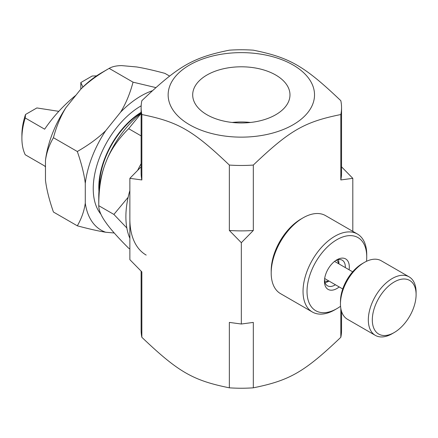 <?xml version="1.0" encoding="UTF-8"?>
<svg xmlns="http://www.w3.org/2000/svg" width="438" height="438" viewBox="0 0 438 438"><rect width="100%" height="100%" fill="white"/><g stroke="black" fill="none" stroke-linecap="round" stroke-linejoin="round"><path stroke-width="0.66" d="M141.124 107.622A100.209 57.854 0 0 0 141.846 114.537L141.846 179.947A100.209 57.854 0 0 1 141.124 173.032L141.124 107.622A100.209 57.854 0 0 1 141.846 100.707C178.277 65.985 192.923 57.531 229.353 50.178A100.209 57.854 0 0 1 253.312 50.178C289.748 57.531 304.388 65.985 340.824 100.707A100.209 57.854 0 0 1 341.541 107.622A100.209 57.854 0 0 1 340.824 114.537C304.388 121.89 289.748 130.343 253.312 165.06L253.312 230.47L241.333 242.696L229.353 230.47A100.209 57.854 0 0 0 253.312 230.47M341.541 166.829L352.804 178.337L340.824 179.947A100.209 57.854 0 0 0 341.541 173.032L341.541 107.622M352.804 231.346L352.804 178.337M141.846 179.947L129.867 178.337L129.867 259.663L141.846 271.883L141.846 337.293A100.209 57.854 180 0 1 141.124 330.378L141.124 271.171M129.867 178.337L141.124 166.829M229.353 322.406L241.333 324.016L253.312 322.406L253.312 387.822A100.209 57.854 180 0 1 229.353 387.822L229.353 322.406M341.541 311.391L341.541 330.378A100.209 57.854 180 0 1 340.824 337.293L340.824 308.39M340.824 179.947L340.824 114.537M229.353 230.47L229.353 165.06A100.209 57.854 0 0 0 253.312 165.06M253.312 387.822C289.748 380.469 304.388 372.015 340.824 337.293M141.846 337.293C178.277 372.015 192.923 380.469 229.353 387.822M189.583 65.005A73.19 42.256 0 0 0 175.512 113.365A73.19 42.256 0 0 0 250.082 136.837A73.19 42.256 0 0 0 307.153 76.404A73.19 42.256 0 0 0 189.583 65.005M229.353 165.06C192.923 130.343 178.277 121.89 141.846 114.537M241.333 242.696L241.333 324.016M250.492 122.465A48.645 28.081 0 0 0 232.173 122.465M206.939 114.74A48.645 28.081 180 0 1 192.693 94.882A48.645 28.081 180 0 1 241.333 66.8A48.645 28.081 180 0 1 289.978 94.882A48.645 28.081 180 0 1 259.948 120.828A48.645 28.081 180 0 1 206.939 114.74M312.365 312.02L280.517 293.63A45.037 26.006 -60 0 1 271.193 273.011A45.037 26.006 -60 0 1 303.041 217.85A45.037 26.006 -60 0 1 325.56 215.622L357.408 234.007A45.037 26.006 120 0 0 312.365 260.013A45.037 26.006 120 0 0 312.365 312.02A45.037 26.006 120 0 0 334.889 309.786L336.877 308.637A42.223 24.38 -60 0 1 307.022 291.401A42.223 24.38 -60 0 1 336.877 239.685A42.223 24.38 -60 0 1 366.737 256.925A42.223 24.38 -60 0 1 366.507 261.305M303.041 217.85L301.048 219A42.223 24.38 120 0 0 271.193 270.717L271.193 273.011M366.737 256.925L366.737 254.626A45.037 26.006 120 0 0 357.408 234.007M340.561 306.25A42.223 24.38 -60 0 1 338.667 307.542A42.223 24.38 -60 0 1 336.877 308.637M349.097 269.775A17.586 10.156 120 0 0 336.877 259.8A17.586 10.156 120 0 0 336.132 260.26A17.586 10.156 120 0 0 324.443 281.344A17.586 10.156 120 0 0 339.187 286.939M335.837 260.451A14.772 8.53 -60 0 1 342.275 260.221A14.772 8.53 -60 0 1 345.319 267.596M335.409 284.755A14.772 8.53 -60 0 1 327.498 285.806A14.772 8.53 -60 0 1 324.487 280.117M141.124 113.442L128.646 128.684C118.693 138.583 111.416 148.964 106.817 159.837A73.25 42.294 -60 0 1 141.124 113.239M126.834 227.979L113.896 214.428L98.769 205.696L98.769 196.503A73.25 42.294 -60 0 1 104.677 165.35C100.702 176.58 98.731 190.026 98.769 205.696C98.731 209.868 100.702 214.91 104.677 220.829L106.817 223.873C111.416 230.153 118.693 238.267 128.646 248.204L129.867 248.904M113.896 214.428L128.137 197.281M106.817 159.837L104.677 165.35M141.124 135.889L128.646 128.684M141.124 112.314A61.928 35.757 120 0 0 98.955 191.296M141.124 112.856A61.271 35.374 120 0 0 99.284 187.787M82.908 87.063L80.822 82.563L92.177 76.009L96.552 75.883M75.944 95.205C63.691 105.202 53.261 116.53 44.649 129.188L25.223 117.975A56.299 32.505 120 0 0 21.9 138.282A56.299 32.505 120 0 0 25.223 154.751L44.649 165.964L45.47 167.07M25.223 117.975L25.508 114.499L36.869 107.94L58.796 111.334M80.822 89.144L80.822 82.563M25.508 114.499A52.248 30.167 120 0 0 21.9 134.97L21.9 138.282M146.188 255.08A78.818 45.508 -60 0 1 129.867 219M129.867 238.288A78.818 45.508 -60 0 1 125.887 216.701A78.818 45.508 -60 0 1 129.867 190.519M137.696 170.267A78.818 45.508 -60 0 1 141.124 163.681M53.431 137.713C49.226 144.967 46.57 152.506 45.47 160.341A79.754 46.045 -60 0 1 65.886 107.721C60.636 116.256 56.486 126.253 53.431 137.713L77.318 151.504C88.783 144.901 98.238 137.97 105.695 130.705A79.754 46.045 120 0 0 85.279 183.325C84.173 174.22 81.523 163.609 77.318 151.504M152.21 90.792A79.754 46.045 120 0 0 120.598 112.166C125.843 103.625 129.998 93.628 133.048 82.169L109.161 68.383C97.701 74.98 88.241 81.917 80.784 89.182A79.754 46.045 -60 0 1 101.2 72.976L109.161 68.383C112.216 66.598 116.371 65.678 121.616 65.607L136.519 66.937C143.976 68.142 153.431 70.283 164.896 73.36L169.621 76.086M45.47 160.341L45.47 180.21C46.57 189.315 49.226 199.92 53.431 212.025L77.318 225.816C81.523 218.567 84.173 211.023 85.279 203.194A79.754 46.045 120 0 0 105.695 232.239C98.238 231.034 88.783 228.893 77.318 225.816M133.048 82.169L155.769 87.573M80.784 89.182L65.886 107.721M114.247 233L105.695 232.239M105.695 130.705L120.598 112.166M85.279 203.194L85.279 183.325M141.173 105.826A67.561 39.004 120 0 0 99.092 158.83A67.561 39.004 120 0 0 100.893 214.193M325.012 282.652A14.689 8.481 120 0 0 328.516 281.333L328.998 281.054M338.908 263.89L338.908 263.337A14.689 8.481 120 0 0 338.3 259.641M324.558 280.763A11.875 6.855 120 0 0 328.829 280.955M338.738 263.791A11.875 6.855 120 0 0 336.433 260.188M324.689 278.349A9.91 5.721 120 0 0 325.554 279.066L342.735 288.987M352.645 271.823L335.464 261.902A9.91 5.721 120 0 0 334.408 261.513M416.1 294.615L416.1 292.321A33.781 19.502 120 0 0 409.103 276.854L381.235 260.769A33.781 19.502 120 0 0 364.345 262.439L362.357 263.588A30.967 17.876 120 0 0 340.463 301.514L340.463 303.813A33.781 19.502 120 0 0 347.454 319.275L375.322 335.366A33.781 19.502 120 0 0 392.213 333.69L394.205 332.541A30.967 17.876 120 0 0 416.1 294.615A30.967 17.876 120 0 0 394.205 281.979A30.967 17.876 120 0 0 372.311 319.899A30.967 17.876 120 0 0 394.205 332.541M364.345 262.439A33.781 19.502 120 0 0 340.463 303.813M409.103 276.854A33.781 19.502 120 0 0 383.075 285.905A33.781 19.502 120 0 0 368.325 319.899A33.781 19.502 120 0 0 375.322 335.366"/></g></svg>
